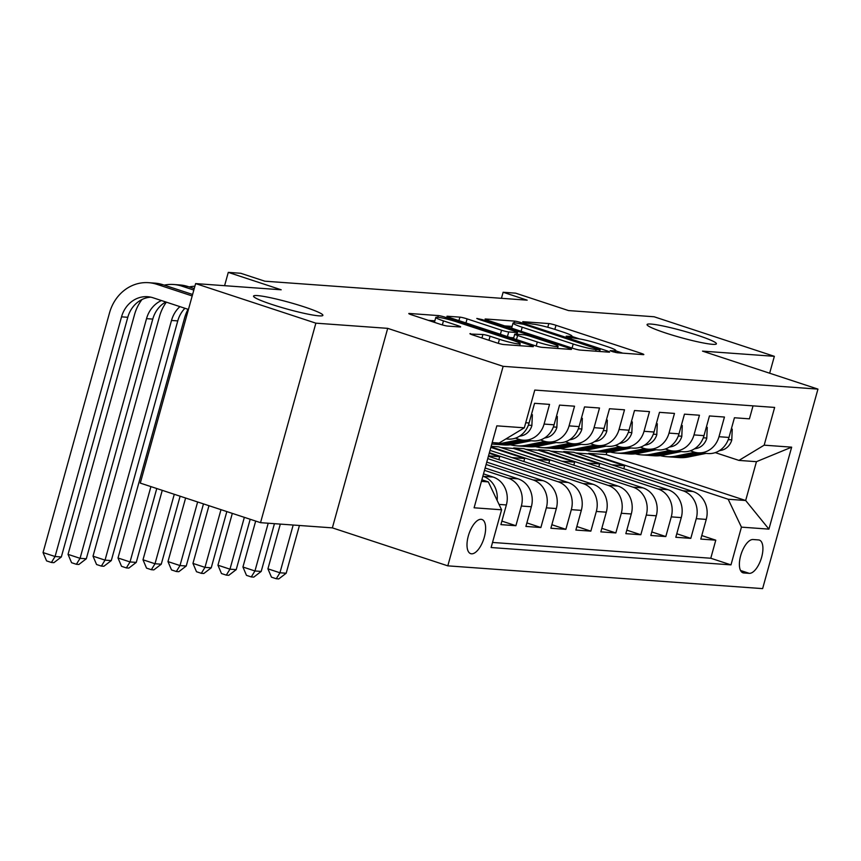 <?xml version="1.0" encoding="UTF-8"?>
<svg xmlns="http://www.w3.org/2000/svg" width="861" height="861" viewBox="0 0 861 861"><rect width="100%" height="100%" fill="white"/><g stroke="black" fill="none" stroke-linecap="round" stroke-linejoin="round"><path stroke-width="1.29" d="M612.149 351.546L617.176 352.752L643.232 354.635A5.521 0.538 15.5 0 0 643.834 354.56A5.521 0.538 15.5 0 0 640.961 353.258L555.98 325.297A5.521 0.538 15.5 0 0 548.812 323.564L522.756 321.68L524.338 322.649L532.733 324.102A17.661 1.722 15.5 0 1 555.689 329.645L562.771 331.969A17.661 1.722 15.5 0 1 571.941 336.124A17.661 1.722 15.5 0 1 570.036 336.371L566.237 336.188L568.249 337.092L576.644 338.545A17.661 1.722 15.5 0 1 599.6 344.088L606.682 346.423A17.661 1.722 15.5 0 1 615.852 350.567A17.661 1.722 15.5 0 1 613.936 350.825L610.148 350.631L612.149 351.546M304.213 306.882A35.99 3.509 15.5 0 0 253.543 296.109A35.99 3.509 15.5 0 0 272.227 304.568A35.99 3.509 15.5 0 0 322.897 315.341A35.99 3.509 15.5 0 0 304.213 306.882M697.733 335.349A35.99 3.509 15.5 0 0 647.063 324.575A35.99 3.509 15.5 0 0 665.747 333.035A35.99 3.509 15.5 0 0 716.417 343.808A35.99 3.509 15.5 0 0 697.733 335.349M471.527 553.817A17.995 7.824 108.2 0 0 484.043 538.071A17.995 7.824 108.2 0 0 481.945 519.474A17.995 7.824 108.2 0 0 481.105 519.312A17.995 7.824 108.2 0 0 468.588 535.047A17.995 7.824 108.2 0 0 470.698 553.655A17.995 7.824 108.2 0 0 471.527 553.817M470.526 333.605A5.521 0.538 15.5 0 0 469.923 333.681A5.521 0.538 15.5 0 0 472.797 334.972L496.636 342.818A5.521 0.538 15.5 0 0 503.814 344.551L532.744 346.649A5.521 0.538 15.5 0 0 533.346 346.563A5.521 0.538 15.5 0 0 530.484 345.272L445.503 317.311A5.521 0.538 15.5 0 0 438.324 315.578L409.384 313.479A5.521 0.538 15.5 0 0 408.792 313.565A5.521 0.538 15.5 0 0 411.655 314.857L440.455 324.339A5.521 0.538 15.5 0 0 447.623 326.071L460.011 326.965A5.521 0.538 15.5 0 0 460.613 326.889A5.521 0.538 15.5 0 0 457.74 325.587L443.458 320.884A14.766 1.442 15.5 0 1 435.795 317.418A14.766 1.442 15.5 0 1 456.578 321.842L512.532 340.246A14.766 1.442 15.5 0 1 520.195 343.711A14.766 1.442 15.5 0 1 499.412 339.299L490.081 336.231A5.521 0.538 15.5 0 0 482.913 334.498L470.397 334.057M769.659 373.222L774.351 356.325L654.102 316.762L568.529 310.573L515.621 293.16L503.125 292.256L527.169 300.166L264.822 281.192L240.779 273.281L228.283 272.377L224.592 285.691M315.869 323.166L260.539 522.67L332.368 527.868L387.698 328.353L315.869 323.166L195.619 283.592L281.192 289.791L228.283 272.377M387.698 328.353L503.136 366.334L817.95 389.107L762.62 588.623L447.806 565.849L503.136 366.334M774.351 356.325L702.511 351.127L817.95 389.107M572.909 348.339A5.521 0.538 15.5 0 0 580.077 350.072L609.018 352.16A5.521 0.538 15.5 0 0 609.62 352.084A5.521 0.538 15.5 0 0 606.757 350.782L521.766 322.821A5.521 0.538 15.5 0 0 514.598 321.099L485.658 319A5.521 0.538 15.5 0 0 485.066 319.076A5.521 0.538 15.5 0 0 487.929 320.378L572.909 348.339M570.886 349.405L541.946 347.317A5.521 0.538 15.5 0 1 534.767 345.584L449.786 317.623A5.521 0.538 15.5 0 1 446.924 316.321A5.521 0.538 15.5 0 1 447.526 316.245L459.903 317.139A5.521 0.538 15.5 0 1 467.082 318.871L501.543 330.204A5.521 0.538 15.5 0 0 508.722 331.937L516.934 332.54A5.521 0.538 15.5 0 0 517.536 332.454A5.521 0.538 15.5 0 0 514.663 331.162L478.781 319.356L476.779 318.441L482.214 319.603L568.615 348.027A5.521 0.538 15.5 0 1 571.478 349.329A5.521 0.538 15.5 0 1 570.886 349.405M260.539 522.67L140.289 483.107L195.619 283.592M499.036 504.417L506.365 504.944L500.908 524.629L515.9 525.716L501.888 521.099M484.485 470.364L508.098 478.135A22.494 20.137 94.1 0 1 521.357 506.031L531.355 506.752L525.899 526.437L540.88 527.524L526.867 522.907M486.11 464.488L533.088 479.943A22.494 20.137 94.1 0 1 546.348 507.839L556.335 508.56L550.879 528.245L565.871 529.332L551.858 524.715M487.746 458.612L558.068 481.751A22.494 20.137 94.1 0 1 571.327 509.647L581.326 510.369L575.869 530.053L590.85 531.14L576.838 526.523M489.371 452.725L583.058 483.559A22.494 20.137 94.1 0 1 596.318 511.456L606.305 512.177L600.849 531.861L615.841 532.937L601.828 528.331M490.996 446.848L608.038 485.356A22.494 20.137 94.1 0 1 621.298 513.264L631.296 513.985L625.839 533.669L640.832 534.746L626.808 530.139M656.276 515.793A22.494 20.137 -85.9 0 0 643.016 487.896L523.736 448.646L513.737 447.924L633.029 487.165A22.494 20.137 94.1 0 1 646.288 515.072L656.276 515.793L650.819 535.477L665.811 536.554L651.799 531.947M681.266 517.601A22.494 20.137 -85.9 0 0 668.007 489.694L548.726 450.454L538.728 449.733L658.008 488.973A22.494 20.137 94.1 0 1 671.268 516.88L681.266 517.601L675.81 537.275L690.802 538.362L696.258 518.677A22.494 20.137 -85.9 0 0 682.999 490.781L563.718 451.53L573.706 452.262L692.987 491.502A22.494 20.137 -85.9 0 1 706.246 519.409L700.789 539.083L715.782 540.17L710.777 558.24L730.978 564.881L741.439 527.136L728.18 499.24L588.698 453.338L606.187 454.608L745.669 500.499L756.442 461.679L738.953 460.409L764.17 445.169L774.642 407.425L534.778 390.076L524.317 427.82L499.089 443.06L492.191 442.565M676.789 533.755L690.802 538.362M753.031 405.865L749.425 418.844L734.433 417.757L728.976 437.442A22.494 20.137 -85.9 0 1 708.119 453.543L698.12 452.821A22.494 20.137 -85.9 0 0 718.989 436.721L724.445 417.036L709.453 415.949L703.997 435.634A22.494 20.137 -85.9 0 1 683.128 451.734L673.141 451.013A22.494 20.137 94.1 0 1 668.782 450.152L665.305 449.011M673.141 451.013A22.494 20.137 94.1 0 0 693.998 434.913L699.455 415.228L684.463 414.152L679.006 433.826A22.494 20.137 -85.9 0 1 658.148 449.926L648.15 449.205A22.494 20.137 94.1 0 1 643.791 448.344L640.326 447.203M648.15 449.205A22.494 20.137 94.1 0 0 669.019 433.105L674.475 413.42L659.483 412.344L654.026 432.018A22.494 20.137 -85.9 0 1 633.158 448.118L623.17 447.397A22.494 20.137 94.1 0 1 618.811 446.536L615.335 445.395M623.17 447.397A22.494 20.137 94.1 0 0 644.028 431.296L649.485 411.612L634.492 410.536L629.036 430.209A22.494 20.137 -85.9 0 1 608.178 446.321L598.18 445.589A22.494 20.137 94.1 0 1 593.821 444.728L590.355 443.587M598.18 445.589A22.494 20.137 94.1 0 0 619.048 429.488L624.505 409.814L609.513 408.727L604.056 428.412A22.494 20.137 -85.9 0 1 583.188 444.513L573.2 443.781A22.494 20.137 94.1 0 1 568.841 442.92L565.365 441.779M573.2 443.781A22.494 20.137 94.1 0 0 594.058 427.68L599.514 408.006L584.522 406.919L579.066 426.604A22.494 20.137 -85.9 0 1 558.208 442.705L548.209 441.984A22.494 20.137 94.1 0 1 543.851 441.112L540.385 439.971M548.209 441.984A22.494 20.137 94.1 0 0 569.078 425.872L574.535 406.198L559.542 405.111L554.086 424.796A22.494 20.137 -85.9 0 1 533.217 440.897L523.23 440.175A22.494 20.137 94.1 0 1 518.871 439.304L515.395 438.163M523.23 440.175A22.494 20.137 94.1 0 0 544.087 424.075L549.544 404.39L534.552 403.303L529.095 422.988A22.494 20.137 -85.9 0 1 508.238 439.088L505.945 438.916M506.365 504.944A22.494 20.137 -85.9 0 0 493.105 477.048L483.505 473.884M497.12 500.392A22.494 20.137 94.1 0 0 483.118 476.327L482.849 476.241M531.355 506.752A22.494 20.137 -85.9 0 0 518.096 478.856L485.13 468.007M556.335 508.56A22.494 20.137 -85.9 0 0 543.076 480.664L486.766 462.131M581.326 510.369A22.494 20.137 -85.9 0 0 568.066 482.472L488.391 456.255M606.305 512.177A22.494 20.137 -85.9 0 0 593.046 484.28L490.027 450.378M631.296 513.985A22.494 20.137 -85.9 0 0 618.037 486.088L498.756 446.837L491.157 446.289M758.541 539.922L753.041 539.524A17.435 7.577 108.2 0 0 740.923 554.775A17.435 7.577 108.2 0 0 742.957 572.802A17.435 7.577 108.2 0 0 743.775 572.963L749.264 573.351A17.435 7.577 108.2 0 0 761.382 558.111A17.435 7.577 108.2 0 0 759.348 540.084A17.435 7.577 108.2 0 0 758.541 539.922M481.428 481.385L488.327 481.891L501.586 509.787L491.114 547.531L730.978 564.881M501.586 509.787L474.099 507.796L496.829 425.84L524.317 427.82M764.17 445.169L791.657 447.16L768.927 529.128L741.439 527.136M690.296 450.82L693.762 451.96A22.494 20.137 -85.9 0 0 698.12 452.821M671.268 516.88L665.811 536.554M646.288 515.072L640.832 534.746M621.298 513.264L615.841 532.937M596.318 511.456L590.85 531.14M571.327 509.647L565.871 529.332M546.348 507.839L540.88 527.524M521.357 506.031L515.9 525.716M492.524 542.452L710.777 558.24M488.327 481.891L481.869 479.771M728.18 499.24L745.669 500.499L768.927 529.128M715.276 452.628L738.953 460.409M332.368 527.868L447.806 565.849M503.125 292.256L501.446 298.304M606.187 454.608L606.844 452.24M513.737 447.924L513.597 448.463L500.898 447.537M538.728 449.733L538.577 450.271L525.877 449.345M563.718 451.53L563.568 452.079L550.868 451.153M588.698 453.338L588.547 453.876L575.848 452.961M588.547 453.876L624.623 465.747L623.794 468.739M624.623 465.747L611.923 464.832M701.769 535.564L715.782 540.17M563.568 452.079L599.633 463.939L586.944 463.024M599.633 463.939L598.804 466.931M538.577 450.271L574.653 462.131L573.824 465.123M574.653 462.131L561.953 461.216M513.597 448.463L549.662 460.334L548.834 463.315M549.662 460.334L536.963 459.408M490.856 447.386L524.683 458.526L523.854 461.507M524.683 458.526L511.983 457.6M489.22 453.273L499.692 456.717L498.863 459.699M499.692 456.717L488.488 455.899M756.442 461.679L791.657 447.16M622.761 353.161L615.766 350.857M579.475 338.911L571.865 336.414M512.112 326.416L504.632 325.878M599.708 349.792L523.531 324.285L514.953 322.821A17.661 1.722 15.5 0 0 513.038 323.069A17.661 1.722 15.5 0 0 522.207 327.223L573.2 344.002A17.661 1.722 15.5 0 0 596.156 349.534L599.708 349.792L599.256 351.46M510.401 337.566L513.726 337.803M537.307 341.978A14.766 1.442 15.5 0 0 558.089 346.402A14.766 1.442 15.5 0 0 550.427 342.926L530.72 336.436A5.521 0.538 15.5 0 0 523.542 334.714L515.33 334.111A5.521 0.538 15.5 0 0 514.727 334.197A5.521 0.538 15.5 0 0 517.601 335.489L537.307 341.978L536.188 346.025M434.848 320.83L428.358 320.357M694.752 452.251L675.95 456.072A43.018 38.508 94.1 0 1 666.543 456.674A43.018 38.508 94.1 0 1 660.333 455.652M731.301 429.09L732.248 429.155L731.753 440.122A14.895 13.335 94.1 0 1 721.27 450.314L719.333 450.701M706.063 453.392L688.434 456.976A43.018 38.508 94.1 0 1 679.028 457.578L674.281 457.234A43.018 38.508 -85.9 0 0 683.688 456.631L701.317 453.047M698.314 452.832L680.696 456.405A43.018 38.508 94.1 0 1 671.289 457.019L666.543 456.674M672.785 457.094A43.018 38.508 -85.9 0 0 674.281 457.234M293.181 525.038L279.943 572.78L286.186 573.232L299.434 525.49M286.186 573.232L278.76 578.926L276.263 578.743L271.452 577.161L267.922 568.83L280.32 524.101M267.922 568.83L279.943 572.78L276.263 578.743M732.248 429.155L731.355 428.864M669.761 450.443L650.959 454.264A43.018 38.508 94.1 0 1 641.553 454.866A43.018 38.508 94.1 0 1 635.343 453.844M706.311 427.282L707.258 427.357L706.773 438.314A14.895 13.335 94.1 0 1 696.28 448.506L694.353 448.893M681.083 451.584L663.454 455.168A43.018 38.508 94.1 0 1 654.048 455.77L649.302 455.426A43.018 38.508 -85.9 0 0 658.708 454.823L676.326 451.25M673.334 451.024L655.705 454.608A43.018 38.508 94.1 0 1 646.299 455.211L641.553 454.866M647.806 455.286A43.018 38.508 -85.9 0 0 649.302 455.426M268.201 523.23L254.953 570.972L261.206 571.424L274.444 523.682M261.206 571.424L253.78 577.118L251.283 576.935L246.472 575.352L242.931 567.022L255.674 521.077M242.931 567.022L254.953 570.972L251.283 576.935M707.258 427.357L706.375 427.056M644.781 448.635L625.979 452.455A43.018 38.508 94.1 0 1 616.562 453.058A43.018 38.508 94.1 0 1 610.363 452.036M681.32 425.474L682.278 425.549L681.783 436.505A14.895 13.335 94.1 0 1 671.3 446.698L669.363 447.085M656.093 449.786L638.464 453.36A43.018 38.508 94.1 0 1 629.057 453.962L624.311 453.618A43.018 38.508 -85.9 0 0 633.718 453.015L651.346 449.442M648.344 449.216L630.726 452.8A43.018 38.508 94.1 0 1 621.319 453.403L616.562 453.058M622.815 453.478A43.018 38.508 -85.9 0 0 624.311 453.618M244.341 517.343L229.973 569.175L236.215 569.627L250.185 519.269M236.215 569.627L228.789 575.309L226.292 575.126L221.481 573.544L217.951 565.214L232.319 513.393M217.951 565.214L229.973 569.175L226.292 575.126M682.278 425.549L681.385 425.248M619.791 446.827L600.989 450.647A43.018 38.508 94.1 0 1 591.582 451.25A43.018 38.508 94.1 0 1 585.372 450.228M656.34 423.666L657.287 423.741L656.792 434.697A14.895 13.335 94.1 0 1 646.31 444.889L644.383 445.277M631.102 447.978L613.484 451.551A43.018 38.508 94.1 0 1 604.078 452.154L599.331 451.81A43.018 38.508 -85.9 0 0 608.738 451.207L626.356 447.634M623.364 447.419L605.735 450.992A43.018 38.508 94.1 0 1 596.329 451.594L591.582 451.25M597.835 451.67A43.018 38.508 -85.9 0 0 599.331 451.81M220.986 509.658L204.983 567.367L211.236 567.819L226.83 511.585M211.236 567.819L203.809 573.501L201.313 573.318L196.502 571.736L192.961 563.406L208.965 505.708M192.961 563.406L204.983 567.367L201.313 573.318M657.287 423.741L656.405 423.44M594.811 445.029L576.009 448.839A43.018 38.508 94.1 0 1 566.592 449.442A43.018 38.508 94.1 0 1 560.393 448.42M631.35 421.858L632.308 421.933L631.813 432.9A14.895 13.335 94.1 0 1 621.33 443.081L619.393 443.48M606.122 446.17L588.493 449.743A43.018 38.508 94.1 0 1 579.087 450.346L574.341 450.002A43.018 38.508 -85.9 0 0 583.747 449.399L601.376 445.826M598.373 445.611L580.755 449.184A43.018 38.508 94.1 0 1 571.349 449.786L566.592 449.442M572.845 449.862A43.018 38.508 -85.9 0 0 574.341 450.002M197.632 501.974L180.003 565.559L186.245 566.011L203.476 503.9M186.245 566.011L178.819 571.693L176.322 571.51L171.511 569.928L167.981 561.598L185.61 498.024M167.981 561.598L180.003 565.559L176.322 571.51M632.308 421.933L631.414 421.642M569.821 443.221L551.018 447.031A43.018 38.508 94.1 0 1 541.612 447.634A43.018 38.508 94.1 0 1 535.402 446.611M606.37 420.05L607.317 420.125L606.822 431.092A14.895 13.335 94.1 0 1 596.339 441.273L594.413 441.671M581.132 444.362L563.514 447.935A43.018 38.508 94.1 0 1 554.107 448.538L549.361 448.194A43.018 38.508 -85.9 0 0 558.767 447.591L576.386 444.018M573.394 443.802L555.765 447.376A43.018 38.508 94.1 0 1 546.358 447.978L541.612 447.634M547.865 448.054A43.018 38.508 -85.9 0 0 549.361 448.194M174.277 494.289L155.012 563.751L161.265 564.203L180.121 496.216M161.265 564.203L153.839 569.885L151.342 569.702L146.531 568.12L142.991 559.79L162.255 490.339M142.991 559.79L155.012 563.751L151.342 569.702M607.317 420.125L606.435 419.834M544.841 441.413L526.039 445.223A43.018 38.508 94.1 0 1 516.622 445.826A43.018 38.508 94.1 0 1 510.422 444.803M581.379 418.252L582.337 418.317L581.842 429.284A14.895 13.335 94.1 0 1 571.36 439.465L569.422 439.863M556.152 442.554L538.523 446.127A43.018 38.508 94.1 0 1 529.117 446.73L524.371 446.396A43.018 38.508 -85.9 0 0 533.777 445.783L551.406 442.21M548.403 441.994L530.785 445.567A43.018 38.508 94.1 0 1 521.368 446.17L516.622 445.826M522.875 446.246A43.018 38.508 -85.9 0 0 524.371 446.396M150.923 486.605L130.033 561.942L136.275 562.394L156.767 488.531M136.275 562.394L128.849 568.077L126.352 567.905L121.541 566.312L118.011 557.982L184.48 318.301A42.167 37.755 94.1 0 1 188.032 309.293M118.011 557.982L130.033 561.942L126.352 567.905M582.337 418.317L581.444 418.026M501.048 443.415A43.018 38.508 94.1 0 1 491.782 444.039L496.388 444.362A43.018 38.508 94.1 0 0 505.794 443.759L501.048 443.415L519.85 439.605M556.4 416.444L557.347 416.509L556.852 427.476A14.895 13.335 94.1 0 1 546.369 437.657L544.443 438.055M531.162 440.746L513.543 444.319A43.018 38.508 94.1 0 1 504.137 444.933L499.391 444.588A43.018 38.508 -85.9 0 0 508.797 443.975L526.415 440.401M497.884 444.448A43.018 38.508 -85.9 0 0 499.391 444.588M523.423 440.186L505.794 443.759M184.932 308.27A28.112 25.173 -85.9 0 0 177.764 320.905L111.295 560.586L105.042 560.134L101.372 566.097L96.561 564.515L93.02 556.174L159.489 316.493A42.167 37.755 94.1 0 1 166.356 302.157M179.927 306.624A28.112 25.173 -85.9 0 0 171.511 320.453L105.042 560.134L93.02 556.174M111.295 560.586L103.869 566.269L101.372 566.097M189.183 286.939A42.167 37.755 94.1 0 1 194.887 286.239M557.347 416.509L556.464 416.218M531.409 414.636L532.367 414.701L531.872 425.668A14.895 13.335 94.1 0 1 521.389 435.86L519.452 436.247M164.193 285.131A42.167 37.755 94.1 0 1 173.621 284.496L179.874 284.948A42.167 37.755 94.1 0 1 188.042 286.562L194.231 288.596M173.621 284.496A42.167 37.755 94.1 0 1 181.8 286.11L193.822 290.071M165.764 301.963A28.112 25.173 -85.9 0 0 152.774 319.097L86.304 558.778L80.062 558.326L76.381 564.289L71.571 562.707L68.041 554.366L134.51 314.685A42.167 37.755 94.1 0 1 141.99 299.52M161.438 300.543A28.112 25.173 -85.9 0 0 146.531 318.645L80.062 558.326L68.041 554.366M86.304 558.778L78.878 564.461L76.381 564.289M532.367 414.701L531.474 414.41M188.451 309.433L153.075 297.788A28.112 25.173 -85.9 0 0 147.618 296.711A28.112 25.173 -85.9 0 0 121.541 316.837L55.072 556.518L43.05 552.568L109.519 312.877A42.167 37.755 94.1 0 1 148.641 282.688L154.883 283.14A42.167 37.755 94.1 0 1 163.052 284.754L192.606 294.473M148.641 282.688A42.167 37.755 94.1 0 1 156.81 284.302L192.197 295.947M150.729 297.153A28.112 25.173 -85.9 0 0 127.794 317.289L61.325 556.97L55.072 556.518L51.402 562.481L46.591 560.898L43.05 552.568M61.325 556.97L53.899 562.663L51.402 562.481M483.118 476.327L493.105 477.048M508.098 478.135L518.096 478.856M533.088 479.943L543.076 480.664M558.068 481.751L568.066 482.472M583.058 483.559L593.046 484.28M608.038 485.356L618.037 486.088M633.029 487.165L643.016 487.896M658.008 488.973L668.007 489.694M682.999 490.781L692.987 491.502M718.989 436.721L728.976 437.442M525.727 422.74L529.095 422.988M544.087 424.075L554.086 424.796M569.078 425.872L579.066 426.604M594.058 427.68L604.056 428.412M619.048 429.488L629.036 430.209M644.028 431.296L654.026 432.018M669.019 433.105L679.006 433.826M693.998 434.913L703.997 435.634M696.258 518.677L706.246 519.409M740.546 570.488L749.264 573.351M742.214 572.447L743.775 572.963M613.613 351.988L613.936 350.825M569.713 337.534L570.036 336.371M547.779 327.266L548.812 323.564M554.85 329.365L555.98 325.297M640.638 354.452L640.961 353.258M514.125 322.789L514.598 321.099M521.529 323.693L521.766 322.821M606.424 351.977L606.757 350.782M521.088 331.291L522.207 327.223M572.07 348.059L573.2 344.002M595.694 351.202L596.156 349.534M458.935 320.626L459.903 317.139M465.952 322.94L467.082 318.871M500.413 334.272L501.543 330.204M507.43 336.586L508.722 331.937M516.471 334.197L516.934 332.54M481.999 320.41L482.214 319.603M568.282 349.222L568.615 348.027M516.471 339.557L517.601 335.489M481.945 337.986L482.913 334.498M488.951 340.299L490.081 336.231M498.293 343.335L499.412 339.299M442.35 324.92L443.458 320.884M457.417 326.771L457.74 325.587M437.862 317.246L438.324 315.578M445.137 318.613L445.503 317.311M530.15 346.456L530.484 345.272M731.764 439.853L728.277 439.594M680.696 456.405L675.95 456.072M688.434 456.976L683.688 456.631M721.27 450.314L720.076 450.228M706.784 438.045L703.286 437.786M655.705 454.608L650.959 454.264M663.454 455.168L658.708 454.823M696.28 448.506L695.085 448.42M681.794 436.236L678.307 435.989M630.726 452.8L625.979 452.455M638.464 453.36L633.718 453.015M671.3 446.698L670.095 446.611M656.814 434.428L653.316 434.181M605.735 450.992L600.989 450.647M613.484 451.551L608.738 451.207M646.31 444.889L645.115 444.803M631.823 432.62L628.336 432.373M580.755 449.184L576.009 448.839M588.493 449.743L583.747 449.399M621.33 443.081L620.124 442.995M606.844 430.812L603.346 430.565M555.765 447.376L551.018 447.031M563.514 447.935L558.767 447.591M596.339 441.273L595.145 441.187M581.853 429.004L578.366 428.756M530.785 445.567L526.039 445.223M538.523 446.127L533.777 445.783M571.36 439.465L570.154 439.379M556.873 427.196L553.375 426.948M513.543 444.319L508.797 443.975M546.369 437.657L545.174 437.571M177.764 320.905L171.511 320.453M531.883 425.399L528.396 425.14M188.042 286.562L181.8 286.11M521.389 435.86L520.184 435.763M152.774 319.097L146.531 318.645M163.052 284.754L156.81 284.302M127.794 317.289L121.541 316.837M615.335 352.429L615.852 350.567M571.424 337.975L571.941 336.124M599.643 351.482L600.128 349.738M511.628 328.17L513.038 323.069M517.041 334.24L517.536 332.454M557.53 348.436L558.089 346.402M513.511 338.588L514.727 334.197M519.646 345.702L520.195 343.711M434.428 322.358L435.795 317.418"/></g></svg>
